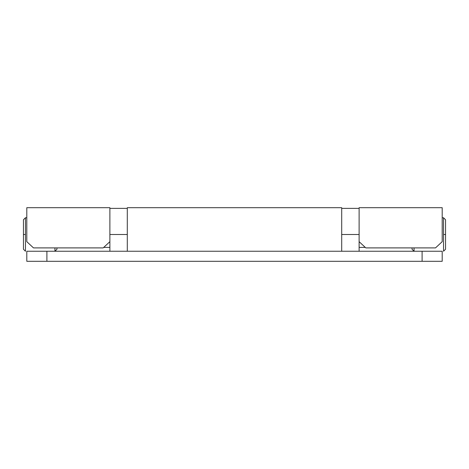<?xml version="1.0" encoding="UTF-8"?>
<svg xmlns="http://www.w3.org/2000/svg" width="469" height="469" viewBox="0 0 469 469"><rect width="100%" height="100%" fill="white"/><g stroke="black" fill="none" stroke-linecap="round" stroke-linejoin="round"><path stroke-width="0.7" d="M127.298 207.779L127.298 251.249L127.298 234.5L109.881 234.5L127.298 234.5L127.298 207.755M341.702 251.249L341.702 207.779L341.702 251.249M26.797 207.703L26.797 241.67L33.498 247.902L103.18 247.902L109.881 241.67L109.881 207.703L26.797 207.703L26.797 241.67L33.498 247.902L103.18 247.902L109.881 241.67L109.881 207.943M359.119 207.703L359.119 241.67L365.82 247.902L435.502 247.902L442.203 241.67L442.203 207.703L359.119 207.703L359.119 241.67L365.82 247.902L435.502 247.902L442.203 241.67L442.203 207.703M46.9 261.297L46.9 251.249L422.1 251.249L422.1 261.297L46.9 261.297L442.203 261.297L442.203 251.249L26.797 251.249L26.797 261.297L46.9 261.297L46.9 251.249L26.797 251.249L26.797 261.297L46.9 261.297M442.203 251.249L422.1 251.249L422.1 261.297L442.203 261.297L442.203 251.249M359.119 234.5L341.702 234.5L359.119 234.5M359.119 251.249L359.119 241.67M109.881 241.67L109.881 251.249M445.55 249.238L445.55 234.5L443.539 234.5L443.539 251.249L443.539 217.751L443.539 234.5L445.55 234.5L445.55 219.762L445.55 249.238L443.539 251.249M414.063 247.902L414.063 251.249L414.063 247.902M412.052 247.902L412.052 249.238L412.052 247.902M23.45 234.5L23.45 249.238L23.45 234.5L25.461 234.5L23.45 234.5L23.45 219.762L23.45 234.5M25.461 251.249L25.461 234.5L25.461 251.249L23.45 249.238M54.937 251.249L54.937 247.902L54.937 251.249L56.948 249.238L56.948 247.902L56.948 249.238M23.45 219.762L25.461 217.751L25.461 234.5L25.461 217.751L26.797 217.751M127.298 207.703L341.702 207.703M341.702 208.371L359.119 208.371M127.298 208.371L109.881 208.371M412.052 249.238L414.063 251.249M365.245 247.398L359.119 247.398M445.55 219.762L443.539 217.751L442.203 217.751M103.755 247.398L109.881 247.398"/></g></svg>
